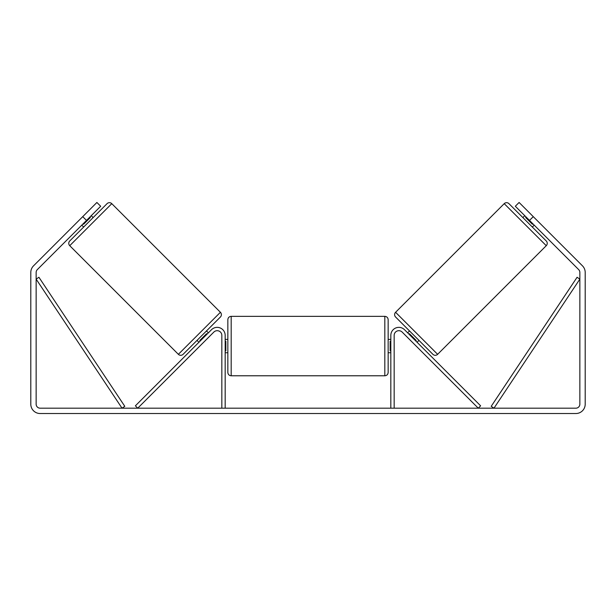 <?xml version="1.0" encoding="UTF-8"?>
<svg xmlns="http://www.w3.org/2000/svg" width="616" height="616" viewBox="0 0 616 616"><rect width="100%" height="100%" fill="white"/><g stroke="black" fill="none" stroke-linecap="round" stroke-linejoin="round"><path stroke-width="0.92" d="M221.837 408.185L221.837 335.374A4.674 4.674 0 0 0 213.852 332.07L137.738 408.185L135.381 405.821L211.488 329.706A8.016 8.016 0 0 1 225.171 335.374L225.171 408.185M394.163 408.185L394.163 335.374A4.674 4.674 0 0 1 402.148 332.07L478.262 408.185L480.619 405.821L404.512 329.706A8.016 8.016 0 0 0 390.829 335.374L390.829 408.185M504.219 203.657A3.342 3.342 0 0 1 508.947 203.657L546.261 240.971A3.342 3.342 0 0 1 546.261 245.692L437.63 354.323A3.342 3.342 0 0 1 432.902 354.323L395.588 317.009A3.342 3.342 0 0 1 395.588 312.289L504.219 203.657L546.261 245.692M522.876 217.587L524.77 215.7M532.324 227.035L534.211 225.148M526.118 217.048L525.648 217.525L532.393 224.27L532.863 223.793M407.63 332.832L409.525 330.946M417.078 342.28L418.972 340.386M408.986 334.18L409.455 333.71L416.2 340.455L415.731 340.925M86.51 220.42L82.729 216.647L96.897 202.471L100.678 206.252L37.314 269.615A4.004 4.004 0 0 0 36.144 272.449L36.144 404.173A4.004 4.004 0 0 0 40.148 408.185L575.852 408.185A4.004 4.004 0 0 0 579.856 404.173L579.856 272.449A4.004 4.004 0 0 0 578.686 269.615L515.322 206.252L519.103 202.471L533.271 216.647L529.49 220.42M82.729 216.647L33.541 265.835A9.348 9.348 0 0 0 30.8 272.449L30.8 404.173A9.348 9.348 0 0 0 40.148 413.528L575.852 413.528A9.348 9.348 0 0 0 585.2 404.173L585.2 272.449A9.348 9.348 0 0 0 582.459 265.835L533.271 216.647M111.781 203.657A3.342 3.342 0 0 0 107.053 203.657L69.739 240.971A3.342 3.342 0 0 0 69.739 245.692L178.371 354.323A3.342 3.342 0 0 0 183.098 354.323L220.412 317.009A3.342 3.342 0 0 0 220.412 312.289L111.781 203.657L69.739 245.692M93.124 217.587L91.23 215.7M89.882 217.048L90.352 217.525L83.607 224.27L83.137 223.793M83.676 227.035L81.789 225.148M208.37 332.832L206.475 330.946M198.922 342.28L197.028 340.386M207.015 334.18L206.545 333.71L199.8 340.455L200.269 340.925M227.843 346.061L227.843 319.681C228.043 317.648 229.16 316.539 231.185 316.339L231.185 375.783C229.16 375.591 228.043 374.474 227.843 372.449L227.843 346.061M384.815 316.339C386.84 316.539 387.957 317.648 388.157 319.681L388.157 372.449C387.957 374.474 386.84 375.591 384.815 375.783L384.815 316.339L231.185 316.339M390.829 350.835L390.159 350.835L390.159 341.295L390.829 341.295M225.171 341.295L225.841 341.295L225.841 350.835L225.171 350.835M36.144 279.125L122.022 408.185L124.802 406.329L38.923 277.277L36.144 279.125M579.856 279.125L493.978 408.185L491.198 406.329L577.077 277.277L579.856 279.125M437.63 354.323L395.588 312.289M178.371 354.323L220.412 312.289M388.157 339.385L390.829 339.385M390.829 352.745L388.157 352.745M384.815 375.783L231.185 375.783M227.843 339.385L225.171 339.385M227.843 352.745L225.171 352.745"/></g></svg>
